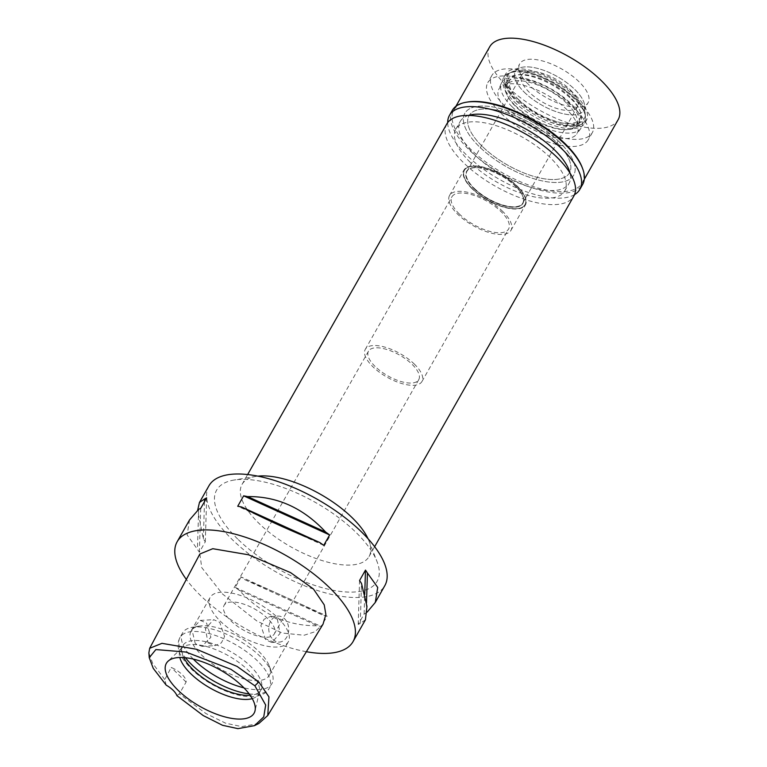 <?xml version="1.0" encoding="UTF-8"?>
<svg xmlns="http://www.w3.org/2000/svg" width="767" height="767" viewBox="0 0 767 767"><rect width="100%" height="100%" fill="white"/><g stroke="black" fill="none" stroke-linecap="round" stroke-linejoin="round"><path stroke-width="0.58" stroke-dasharray="3.83 2.88" d="M166.199 685.152L164.8 679.62L171.194 667.434A16.049 6.635 29.6 0 1 182.105 674.557A16.049 6.635 29.6 0 1 186.103 682.064L179.315 693.857L176.899 695.659M258.815 723.502L241.749 726.617L225.632 723.204L205.978 713.559L179.315 693.857M164.8 679.62L152.671 663.378L148.875 652.87M195.297 643.666L191.846 629.41L200.254 620.398L206.572 623.092L210.887 637.281L202.009 646.341L195.297 643.666M186.103 682.064L171.194 667.434M199.861 554.014L201.74 567.609L222.526 594.022L256.935 621.049L282.275 633.043L304.096 635.249L314.949 631.759L323.041 624.137M306.369 651.71A101.129 41.773 29.6 0 1 200.225 595.25A101.129 41.773 29.6 0 1 186.343 579.411M208.94 485.789A101.129 41.773 -150.4 0 0 231.998 539.326A101.129 41.773 -150.4 0 0 320.922 591.568A101.129 41.773 -150.4 0 0 384.794 585.7M189.554 519.911L187.119 534.896L197.426 549.306A101.129 41.773 -150.4 0 0 199.372 552.23L205.297 541.809A101.129 41.773 29.6 0 1 203.351 538.885L197.665 510.256M241.135 576.966L235.21 587.388A101.129 41.773 -150.4 0 0 239.112 590.207C261.499 614.252 287.539 626.102 317.241 625.728A101.129 41.773 -150.4 0 0 321.21 626.495L327.125 616.074A101.129 41.773 29.6 0 1 323.166 615.307C300.405 603.456 274.356 591.616 245.037 579.785A101.129 41.773 29.6 0 1 241.135 576.966L327.125 616.074M365.418 619.813L360.269 623.36A101.129 41.773 -150.4 0 1 358.199 624.453L364.124 614.031A101.129 41.773 29.6 0 0 366.195 612.938L367.192 612.066M237.665 539.009A92.299 38.129 29.6 0 1 233.887 480.075A92.299 38.129 29.6 0 1 356.07 532.48A92.299 38.129 29.6 0 1 376.933 561.339A92.299 38.129 29.6 0 1 336.742 590.916A92.299 38.129 29.6 0 1 237.665 539.009M368.026 538.712A73.038 30.172 29.6 0 1 368.889 540.745A73.038 30.172 29.6 0 1 369.042 556.564A73.038 30.172 29.6 0 1 322.907 560.811A73.038 30.172 29.6 0 1 258.68 523.075A73.038 30.172 29.6 0 1 242.027 484.418A73.038 30.172 29.6 0 1 255.699 476.441A73.038 30.172 29.6 0 1 257.885 476.144M446.806 123.947A73.038 30.172 -150.4 0 0 463.46 162.604A73.038 30.172 -150.4 0 0 527.677 200.34A73.038 30.172 -150.4 0 0 573.812 196.093M470.152 162.24A62.606 25.857 29.6 0 1 455.876 129.096A62.606 25.857 29.6 0 1 495.424 125.462A62.606 25.857 29.6 0 1 550.466 157.801A62.606 25.857 29.6 0 1 564.742 190.945A62.606 25.857 29.6 0 1 525.194 194.578A62.606 25.857 29.6 0 1 470.152 162.24M559.421 142.039A62.606 25.857 -150.4 0 0 504.37 109.7A62.606 25.857 -150.4 0 0 464.831 113.334A62.606 25.857 -150.4 0 0 479.107 146.478A62.606 25.857 -150.4 0 0 534.148 178.816A62.606 25.857 -150.4 0 0 573.697 175.183A62.606 25.857 -150.4 0 0 559.421 142.039A62.606 25.857 29.6 0 1 573.697 175.183A62.606 25.857 29.6 0 1 534.148 178.816A62.606 25.857 29.6 0 1 479.107 146.478A62.606 25.857 29.6 0 1 464.831 113.334A62.606 25.857 29.6 0 1 504.37 109.7A62.606 25.857 29.6 0 1 559.421 142.039M482.194 146.305A57.784 23.873 29.6 0 1 469.02 115.721A57.784 23.873 29.6 0 1 505.52 112.356A57.784 23.873 29.6 0 1 556.334 142.211A57.784 23.873 29.6 0 1 569.507 172.805A57.784 23.873 29.6 0 1 533.007 176.161A57.784 23.873 29.6 0 1 482.194 146.305A57.784 23.873 -150.4 0 0 533.007 176.161A57.784 23.873 -150.4 0 0 569.507 172.805A57.784 23.873 -150.4 0 0 556.334 142.211A57.784 23.873 -150.4 0 0 505.52 112.356A57.784 23.873 -150.4 0 0 469.02 115.721A57.784 23.873 -150.4 0 0 482.194 146.305M575.106 109.163A57.784 23.873 -150.4 0 0 524.292 79.308A57.784 23.873 -150.4 0 0 487.793 82.673A57.784 23.873 -150.4 0 0 500.966 113.257A57.784 23.873 -150.4 0 0 551.78 143.113A57.784 23.873 -150.4 0 0 588.279 139.757A57.784 23.873 -150.4 0 0 575.106 109.163M509.202 112.807A44.946 18.571 29.6 0 1 498.56 89.806A44.946 18.571 29.6 0 1 526.43 86.125A44.946 18.571 29.6 0 1 566.871 109.623A44.946 18.571 29.6 0 1 576.631 134.158A44.946 18.571 29.6 0 1 509.202 112.807M517.054 186.247A34.822 14.381 -150.4 0 0 485.722 168.04A34.822 14.381 -150.4 0 0 464.131 170.888A34.822 14.381 -150.4 0 0 472.376 188.711A34.822 14.381 -150.4 0 0 524.618 205.249A34.822 14.381 -150.4 0 0 517.054 186.247A34.822 14.381 29.6 0 1 524.618 205.249A34.822 14.381 29.6 0 1 472.376 188.711A34.822 14.381 29.6 0 1 464.131 170.888A34.822 14.381 29.6 0 1 485.722 168.04A34.822 14.381 29.6 0 1 517.054 186.247M472.06 188.73A35.311 14.592 29.6 0 1 464.006 170.034A35.311 14.592 29.6 0 1 486.316 167.983A35.311 14.592 29.6 0 1 517.361 186.228A35.311 14.592 29.6 0 1 525.414 204.923A35.311 14.592 29.6 0 1 503.114 206.975A35.311 14.592 29.6 0 1 472.06 188.73M502.922 211.644A35.311 14.592 -150.4 0 0 471.868 193.399A35.311 14.592 -150.4 0 0 449.567 195.451A35.311 14.592 -150.4 0 0 457.621 214.146A35.311 14.592 -150.4 0 0 488.665 232.391A35.311 14.592 -150.4 0 0 510.975 230.34A35.311 14.592 -150.4 0 0 502.922 211.644M459.366 214.051A32.588 13.461 29.6 0 1 451.936 196.803A32.588 13.461 29.6 0 1 472.52 194.904A32.588 13.461 29.6 0 1 501.177 211.74A32.588 13.461 29.6 0 1 508.607 228.988A32.588 13.461 29.6 0 1 488.023 230.886A32.588 13.461 29.6 0 1 459.366 214.051M414.525 364.267A32.588 13.461 -150.4 0 0 385.878 347.432A32.588 13.461 -150.4 0 0 365.293 349.33A32.588 13.461 -150.4 0 0 372.724 366.578A32.588 13.461 -150.4 0 0 401.371 383.414A32.588 13.461 -150.4 0 0 421.955 381.515A32.588 13.461 -150.4 0 0 414.525 364.267M375.092 366.444A28.897 11.936 29.6 0 1 368.505 351.152A28.897 11.936 29.6 0 1 386.75 349.474A28.897 11.936 29.6 0 1 412.157 364.402A28.897 11.936 29.6 0 1 418.744 379.694A28.897 11.936 29.6 0 1 400.499 381.372A28.897 11.936 29.6 0 1 375.092 366.444M267.75 618.614A28.897 11.936 -150.4 0 0 242.343 603.687A28.897 11.936 -150.4 0 0 224.089 605.364A28.897 11.936 -150.4 0 0 230.675 620.656A28.897 11.936 -150.4 0 0 256.082 635.584A28.897 11.936 -150.4 0 0 274.337 633.906A28.897 11.936 -150.4 0 0 267.75 618.614M278.047 618.039A44.946 18.571 29.6 0 1 288.296 641.835A44.946 18.571 29.6 0 1 259.898 644.443A44.946 18.571 29.6 0 1 220.378 621.222A44.946 18.571 29.6 0 1 210.129 597.435A44.946 18.571 29.6 0 1 238.527 594.818A44.946 18.571 29.6 0 1 278.047 618.039M277.395 619.19L280.041 633.504L271.758 642.487L265.698 639.774L260.866 625.584L264.088 619.237L270.32 616.524L277.395 619.19M201.318 654.778A44.946 18.571 -150.4 0 0 240.838 677.999A44.946 18.571 -150.4 0 0 269.227 675.391A44.946 18.571 -150.4 0 0 269.14 665.651A44.946 18.571 -150.4 0 0 258.978 651.595A44.946 18.571 -150.4 0 0 199.487 626.083A44.946 18.571 -150.4 0 0 191.069 630.992A44.946 18.571 -150.4 0 0 201.318 654.778M208.039 642.957L215.105 645.622L221.366 642.88L224.558 636.552L219.736 622.373L213.667 619.659L205.383 628.662L208.039 642.957M272.899 639.381A13.001 9.961 86.8 0 0 279.466 642.065A13.001 9.961 86.8 0 0 288.344 633.005A13.001 9.961 86.8 0 0 284.605 618.787A13.001 9.961 86.8 0 0 278.038 616.102A13.001 9.961 86.8 0 0 269.159 625.153A13.001 9.961 86.8 0 0 272.899 639.381M193.303 659.093A51.37 21.217 29.6 0 1 182.604 632.9A51.37 21.217 29.6 0 1 192.21 627.291A51.37 21.217 29.6 0 1 260.214 656.456A51.37 21.217 29.6 0 1 271.815 672.515A51.37 21.217 29.6 0 1 271.921 683.646A51.37 21.217 29.6 0 1 243.944 687.855M183.725 657.568A44.946 18.571 29.6 0 1 182.69 645.737A44.946 18.571 29.6 0 1 211.088 643.12A44.946 18.571 29.6 0 1 250.608 666.341A44.946 18.571 29.6 0 1 260.857 690.137A44.946 18.571 29.6 0 1 250.167 695.305M252.257 698.632A44.946 18.571 -150.4 0 0 258.546 694.202A44.946 18.571 -150.4 0 0 259.371 692.074A44.946 18.571 -150.4 0 0 248.297 670.406A44.946 18.571 -150.4 0 0 181.789 648A44.946 18.571 -150.4 0 0 180.379 649.802A44.946 18.571 -150.4 0 0 179.794 657.472M239.112 590.207L317.241 625.728M235.21 587.388L321.21 626.495M245.037 579.785L323.166 615.307M360.269 623.36L361.506 583.447M358.199 624.453L359.56 580.523M364.124 614.031L364.728 594.367M366.195 612.938L366.501 602.891M323.722 545.366L237.722 506.258M198.663 509.393L197.426 549.306M200.733 508.3L199.372 552.23M206.659 497.879L205.297 541.809M204.501 501.666L203.351 538.885M512.126 106.786A45.752 18.897 -150.4 0 0 580.763 128.52A45.752 18.897 -150.4 0 0 570.821 103.545A45.752 18.897 -150.4 0 0 529.652 79.634A45.752 18.897 -150.4 0 0 501.292 83.382A45.752 18.897 -150.4 0 0 512.126 106.786M473.91 188.624A32.425 13.394 -150.4 0 0 502.423 205.374A32.425 13.394 -150.4 0 0 522.902 203.495A32.425 13.394 -150.4 0 0 515.51 186.323A32.425 13.394 -150.4 0 0 486.997 169.574A32.425 13.394 -150.4 0 0 466.518 171.463A32.425 13.394 -150.4 0 0 473.91 188.624M515.654 186.074A32.425 13.394 29.6 0 1 523.046 203.236A32.425 13.394 29.6 0 1 502.567 205.125A32.425 13.394 29.6 0 1 474.054 188.366A32.425 13.394 29.6 0 1 466.662 171.204A32.425 13.394 29.6 0 1 487.141 169.325A32.425 13.394 29.6 0 1 515.654 186.074M474.265 188.356A32.109 13.26 -150.4 0 0 502.49 204.942A32.109 13.26 -150.4 0 0 522.768 203.082A32.109 13.26 -150.4 0 0 515.453 186.084A32.109 13.26 -150.4 0 0 487.218 169.497A32.109 13.26 -150.4 0 0 466.94 171.367A32.109 13.26 -150.4 0 0 474.265 188.356M570.178 89.739A32.109 13.26 29.6 0 1 577.503 106.738A32.109 13.26 29.6 0 1 557.226 108.598A32.109 13.26 29.6 0 1 529 92.011A32.109 13.26 29.6 0 1 521.675 75.022A32.109 13.26 29.6 0 1 541.953 73.153A32.109 13.26 29.6 0 1 570.178 89.739M524.36 92.27A39.328 16.251 -150.4 0 0 563.333 113.756A39.328 16.251 -150.4 0 0 584.694 105.923A39.328 16.251 -150.4 0 0 574.819 89.48A39.328 16.251 -150.4 0 0 518.693 68.426A39.328 16.251 -150.4 0 0 524.36 92.27A39.328 16.251 -150.4 0 0 558.942 112.586A39.328 16.251 -150.4 0 0 583.783 110.304A39.328 16.251 -150.4 0 0 584.694 105.923A39.328 16.251 -150.4 0 0 574.819 89.48A39.328 16.251 -150.4 0 0 518.693 68.426A39.328 16.251 -150.4 0 0 515.395 71.446A39.328 16.251 -150.4 0 0 524.36 92.27M573.994 97.409A45.263 18.696 29.6 0 1 585.365 116.325A45.263 18.696 29.6 0 1 560.782 125.337A45.263 18.696 29.6 0 1 515.932 100.611A45.263 18.696 29.6 0 1 509.403 73.181A45.263 18.696 29.6 0 1 573.994 97.409M519.23 100.429A40.133 16.577 -150.4 0 0 554.512 121.167A40.133 16.577 -150.4 0 0 579.862 118.837A40.133 16.577 -150.4 0 0 570.706 97.591A40.133 16.577 -150.4 0 0 535.424 76.853A40.133 16.577 -150.4 0 0 510.074 79.193A40.133 16.577 -150.4 0 0 519.23 100.429M567.216 103.746A40.133 16.577 29.6 0 1 576.362 124.992A40.133 16.577 29.6 0 1 551.013 127.322A40.133 16.577 29.6 0 1 515.731 106.584A40.133 16.577 29.6 0 1 506.575 85.348A40.133 16.577 29.6 0 1 531.924 83.009A40.133 16.577 29.6 0 1 567.216 103.746M468.551 115.424A62.606 25.857 -150.4 0 0 460.21 121.474A62.606 25.857 -150.4 0 0 474.485 154.608A62.606 25.857 -150.4 0 0 529.527 186.956A62.606 25.857 -150.4 0 0 569.076 183.313A62.606 25.857 -150.4 0 0 569.996 173.054M579.143 102.049A57.784 23.873 29.6 0 1 592.325 132.643A57.784 23.873 29.6 0 1 555.826 135.999A57.784 23.873 29.6 0 1 505.012 106.143A57.784 23.873 29.6 0 1 491.829 75.549A57.784 23.873 29.6 0 1 528.338 72.194A57.784 23.873 29.6 0 1 579.143 102.049M515.309 105.578A41.734 17.238 -150.4 0 0 552 127.13A41.734 17.238 -150.4 0 0 578.366 124.714A41.734 17.238 -150.4 0 0 568.846 102.615A41.734 17.238 -150.4 0 0 532.154 81.053A41.734 17.238 -150.4 0 0 505.789 83.478A41.734 17.238 -150.4 0 0 515.309 105.578M571.012 98.799A41.734 17.238 29.6 0 1 580.533 120.898A41.734 17.238 29.6 0 1 554.167 123.324A41.734 17.238 29.6 0 1 517.476 101.762A41.734 17.238 29.6 0 1 507.955 79.663A41.734 17.238 29.6 0 1 534.321 77.246A41.734 17.238 29.6 0 1 571.012 98.799M514.389 101.934A46.547 19.233 -150.4 0 0 555.318 125.98A46.547 19.233 -150.4 0 0 584.722 123.276A46.547 19.233 -150.4 0 0 574.109 98.636A46.547 19.233 -150.4 0 0 533.17 74.581A46.547 19.233 -150.4 0 0 503.766 77.285A46.547 19.233 -150.4 0 0 514.389 101.934M575.835 95.587A46.547 19.233 29.6 0 1 586.458 120.227A46.547 19.233 29.6 0 1 557.053 122.931A46.547 19.233 29.6 0 1 516.114 98.876A46.547 19.233 29.6 0 1 505.501 74.236A46.547 19.233 29.6 0 1 534.906 71.532A46.547 19.233 29.6 0 1 575.835 95.587M517.783 98.79A43.959 18.159 -150.4 0 0 561.339 122.806A43.959 18.159 -150.4 0 0 585.221 114.053A43.959 18.159 -150.4 0 0 574.176 95.674A43.959 18.159 -150.4 0 0 511.436 72.136A43.959 18.159 -150.4 0 0 517.783 98.79M528.693 84.638A39.328 16.251 29.6 0 1 519.729 63.824A39.328 16.251 29.6 0 1 544.57 61.542A39.328 16.251 29.6 0 1 579.152 81.858A39.328 16.251 29.6 0 1 588.116 102.673A39.328 16.251 29.6 0 1 563.275 104.964A39.328 16.251 29.6 0 1 528.693 84.638M489.72 46.777A73.843 30.507 -150.4 0 0 506.556 85.866A73.843 30.507 -150.4 0 0 571.482 124.014A73.843 30.507 -150.4 0 0 618.125 119.719M582.019 167.024A73.843 30.507 29.6 0 1 582.163 183.016A73.843 30.507 29.6 0 1 535.519 187.311A73.843 30.507 29.6 0 1 470.602 149.162A73.843 30.507 29.6 0 1 453.757 110.074A73.843 30.507 29.6 0 1 467.582 102.011M452.281 110.41A74.965 30.968 -150.4 0 0 469.375 150.092A74.965 30.968 -150.4 0 0 535.289 188.816A74.965 30.968 -150.4 0 0 582.632 184.464M574.521 194.645A74.965 30.968 29.6 0 1 466.557 155.049A74.965 30.968 29.6 0 1 447.688 122.595M249.131 693.876A51.37 21.217 -150.4 0 0 269.322 688.22A51.37 21.217 -150.4 0 0 257.607 661.029A51.37 21.217 -150.4 0 0 212.449 634.491A51.37 21.217 -150.4 0 0 179.996 637.482A51.37 21.217 -150.4 0 0 185.489 657.722M255.699 476.441L233.887 480.075M368.889 540.745L376.933 561.339M369.042 556.564L374.641 546.698M242.027 484.418L247.636 474.543M455.876 129.096L460.21 121.474M564.742 190.945L569.076 183.313M491.829 75.549L487.793 82.673M592.325 132.643L588.279 139.757M501.292 83.382L498.56 89.806M580.763 128.52L576.631 134.158M449.567 195.451L464.006 170.034M510.975 230.34L525.414 204.923M365.293 349.33L451.936 196.803M421.955 381.515L508.607 228.988M224.089 605.364L368.505 351.152M274.337 633.906L418.744 379.694M269.227 675.391L288.296 641.835M271.758 642.487L279.466 642.065M270.32 616.524L278.038 616.102M191.069 630.992L210.129 597.435M200.254 620.398L213.667 619.659M202.009 646.341L215.105 645.622M199.487 626.083L192.21 627.291M269.14 665.651L271.815 672.515M182.604 632.9L179.996 637.482C178.145 641.039 177.637 644.731 178.462 648.566C178.577 653.033 182.872 659.86 191.338 669.025C201.29 678.565 213.168 686.072 226.955 691.546C236.207 695.132 244.577 696.848 252.075 696.704C261.068 696.043 266.811 693.215 269.322 688.22L271.921 683.646M258.546 694.202L260.857 690.137M180.379 649.802L182.69 645.737M181.789 648L167.935 661.336M259.371 692.074L255.018 710.808M522.768 203.082L577.503 106.738M466.94 171.367L521.675 75.022M585.221 114.053L585.365 116.325M511.436 72.136L509.403 73.181M576.362 124.992L579.862 118.837M506.575 85.348L510.074 79.193M578.366 124.714L580.533 120.898M505.789 83.478L507.955 79.663M584.722 123.276L586.458 120.227M503.766 77.285L505.501 74.236M515.395 71.446L519.729 63.824M583.783 110.304L588.116 102.673M582.163 183.016L584.301 179.267M453.757 110.074L455.895 106.325"/><path stroke-width="1.15" d="M176.899 695.659A16.049 6.635 -150.4 0 0 173.15 690.319A16.049 6.635 -150.4 0 0 166.199 685.152L153.237 668.345L149.249 657.693L155.874 649.563L185.94 652.046L230.934 669.313L254.884 685.803L265.679 705.055L263.752 716.886L254.481 725.649L237.904 728.65L222.507 725.285L203.217 715.563L176.899 695.659M242.583 686.484A50.449 20.843 -150.4 0 0 167.935 661.336A50.449 20.843 -150.4 0 0 177.858 690.06A50.449 20.843 -150.4 0 0 224.846 716.877A50.449 20.843 -150.4 0 0 255.018 710.808A50.449 20.843 -150.4 0 0 242.583 686.484M149.249 657.693L148.875 652.87L149.68 648.297L161.952 643.331L196.62 649.285L237.108 666.437L258.815 681.949L268.949 696.887L267.76 715.515L258.815 723.502L254.481 725.649M267.76 715.515L323.041 624.137L325.87 614.492L324.23 604.847L313.444 588.998L290.588 572.623L248.642 554.819L212.766 548.702L199.861 554.014L149.68 648.297M186.343 579.411A101.129 41.773 29.6 0 1 177.167 541.723A101.129 41.773 29.6 0 1 241.049 535.845A101.129 41.773 29.6 0 1 329.963 588.088A101.129 41.773 29.6 0 1 353.031 641.624A101.129 41.773 29.6 0 1 306.369 651.71M367.192 612.066L375.303 602.421L384.794 585.7A101.129 41.773 -150.4 0 0 361.736 532.164A101.129 41.773 -150.4 0 0 272.822 479.921A101.129 41.773 -150.4 0 0 208.94 485.789L199.439 502.519L197.665 510.256M329.647 534.944L323.722 545.366A101.129 41.773 -150.4 0 0 319.82 542.547C290.492 530.716 264.452 518.875 241.691 507.025A101.129 41.773 -150.4 0 0 237.722 506.258L243.647 495.837A101.129 41.773 29.6 0 1 247.616 496.594C277.318 496.23 303.358 508.08 325.735 532.125A101.129 41.773 29.6 0 1 329.647 534.944L243.647 495.837M177.167 541.723L189.554 519.911L198.663 509.393A101.129 41.773 -150.4 0 1 200.733 508.3L206.659 497.879A101.129 41.773 29.6 0 0 204.588 498.972L199.439 502.519M353.031 641.624L365.418 619.813L366.962 606.4L361.506 583.447A101.129 41.773 -150.4 0 0 359.56 580.523L365.485 570.102A101.129 41.773 29.6 0 1 367.431 573.026L377.728 587.436L375.303 602.421M257.885 476.144A73.038 30.172 29.6 0 1 352.379 517.907A73.038 30.172 29.6 0 1 368.026 538.712M374.641 546.698L573.812 196.093A73.038 30.172 -150.4 0 0 557.158 157.436A73.038 30.172 -150.4 0 0 492.941 119.7A73.038 30.172 -150.4 0 0 446.806 123.947L247.636 474.543M243.944 687.855A51.37 21.217 29.6 0 1 194.31 660.09A51.37 21.217 29.6 0 1 193.303 659.093M250.167 695.305A44.946 18.571 29.6 0 1 192.948 669.524A44.946 18.571 29.6 0 1 183.725 657.568M179.794 657.472A44.946 18.571 -150.4 0 0 190.638 673.589A44.946 18.571 -150.4 0 0 252.257 698.632M364.728 594.367L365.485 570.102M366.501 602.891L367.431 573.026M319.82 542.547L241.691 507.025M325.735 532.125L247.616 496.594M204.588 498.972L204.501 501.666M569.996 173.054A62.606 25.857 -150.4 0 0 554.8 150.179A62.606 25.857 -150.4 0 0 468.551 115.424M584.301 179.267L618.125 119.719A73.843 30.507 -150.4 0 0 601.29 80.631A73.843 30.507 -150.4 0 0 536.363 42.492A73.843 30.507 -150.4 0 0 489.72 46.777L455.895 106.325M466.307 102.222L467.582 102.011A73.843 30.507 29.6 0 1 565.327 143.937A73.843 30.507 29.6 0 1 582.019 167.024L582.479 168.222A74.965 30.968 -150.4 0 0 565.538 144.781A74.965 30.968 -150.4 0 0 466.307 102.222A74.965 30.968 -150.4 0 0 452.281 110.41L449.462 115.366A74.965 30.968 29.6 0 1 496.815 111.014A74.965 30.968 29.6 0 1 562.729 149.738A74.965 30.968 29.6 0 1 579.823 189.42A74.965 30.968 29.6 0 1 574.521 194.645M579.823 189.42L582.632 184.464A74.965 30.968 -150.4 0 0 582.479 168.222M447.688 122.595A74.965 30.968 29.6 0 1 449.462 115.366M258.815 681.949L254.884 685.803M185.489 657.722A51.37 21.217 -150.4 0 0 191.712 664.673A51.37 21.217 -150.4 0 0 249.131 693.876"/></g></svg>
